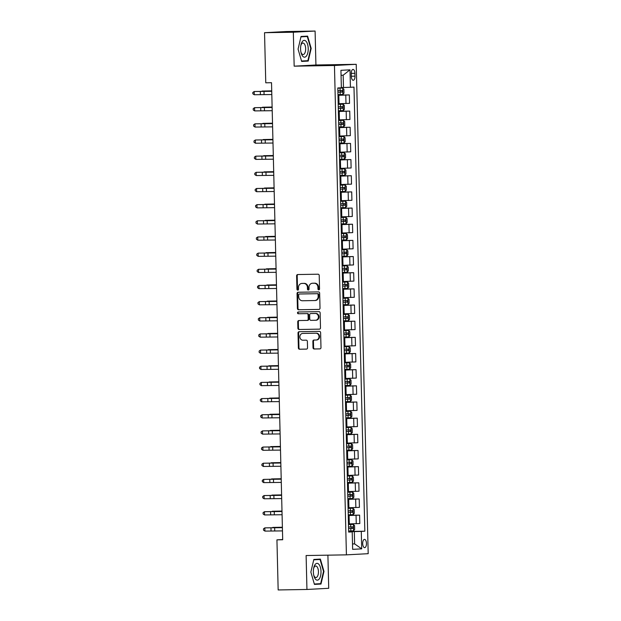 <?xml version="1.0" encoding="UTF-8"?>
<svg xmlns="http://www.w3.org/2000/svg" width="621" height="621" viewBox="0 0 621 621"><rect width="100%" height="100%" fill="white"/><g stroke="black" fill="none" stroke-linecap="round" stroke-linejoin="round"><path stroke-width="0.93" d="M318.775 289.844A0.885 0.792 -93.1 0 0 319.551 288.944L319.217 275.452A1.273 1.133 -93.1 0 0 318.061 274.203L297.715 274.544A1.273 1.133 -93.1 0 0 296.613 275.833L296.947 289.316A0.885 0.792 -93.1 0 0 298.522 289.293L298.484 287.546A4.06 3.617 -93.1 0 1 301.884 283.432A4.06 3.617 -93.1 0 1 302 283.424L303.692 283.393A4.06 3.617 -93.1 0 1 307.411 287.399L307.457 289.145A0.885 0.792 -93.1 0 0 309.041 289.114L308.994 287.368A4.06 3.617 -93.1 0 1 312.394 283.254A4.06 3.617 -93.1 0 1 312.51 283.246L314.21 283.223A4.06 3.617 -93.1 0 1 317.921 287.22L317.968 288.967A0.885 0.792 -93.1 0 0 318.775 289.844M366.46 543.414A4.137 1.886 89 0 0 364.511 539.377A4.137 1.886 89 0 0 362.695 543.623A4.137 1.886 89 0 0 364.651 547.66A4.137 1.886 89 0 0 366.46 543.414M313.015 347.737A1.273 1.133 -93.1 0 0 314.172 348.986L319.885 348.893A1.273 1.133 -93.1 0 0 320.979 347.605L320.615 332.631A1.273 1.133 -93.1 0 0 319.458 331.381L299.112 331.715A1.273 1.133 -93.1 0 0 298.01 333.003L298.375 347.977A1.273 1.133 -93.1 0 0 299.539 349.227L306.432 349.118A1.273 1.133 -93.1 0 0 307.535 347.83L307.372 341.418A1.273 1.133 -93.1 0 0 306.215 340.168L302.792 340.223A3.4 3.02 -93.1 0 1 302.629 333.438L316.019 333.213A3.4 3.02 -93.1 0 1 316.19 340.005L313.954 340.036A1.273 1.133 -93.1 0 0 312.86 341.325L313.015 347.737L313.605 347.706A1.273 1.133 -93.1 0 0 314.762 348.955L320.094 348.862M306.114 555.531L306.945 589.469L278.161 589.95L276.935 539.851L282.695 539.75L271.524 82.709L265.765 82.81L264.538 32.703L293.329 32.222L294.16 66.168L334.455 65.492L346.417 554.856L306.114 555.531M318.915 309.421A1.273 1.133 -93.1 0 0 320.017 308.132L319.652 293.159A1.273 1.133 -93.1 0 0 318.488 291.909L298.142 292.25A1.273 1.133 -93.1 0 0 297.048 293.539L297.412 308.513A1.273 1.133 -93.1 0 0 298.577 309.763L318.992 309.421M320.133 312.891L320.498 327.872A1.273 1.133 -93.1 0 1 319.404 329.153L299.058 329.495A1.273 1.133 -93.1 0 1 297.894 328.245L297.738 321.841A1.273 1.133 -93.1 0 1 298.841 320.552L307.084 320.413A1.273 1.133 -93.1 0 0 308.187 319.124L308.086 314.87A1.273 1.133 -93.1 0 0 306.921 313.621L298.336 313.768A0.885 0.792 -93.1 0 1 298.266 311.99A0.885 0.792 -93.1 0 0 298.266 311.99L318.969 311.641A1.273 1.133 -93.1 0 1 320.133 312.891M351.269 73.519L351.339 76.36A4.013 1.824 89 0 0 353.225 80.272A4.013 1.824 89 0 0 354.987 76.166L354.917 73.317A4.013 1.824 89 0 0 353.023 69.412A4.013 1.824 89 0 0 351.269 73.519M334.455 65.492L356.229 64.312L368.191 553.684L346.417 554.856M349.996 69.831L350.423 87.282L343.467 87.491L343.165 75.203L349.996 69.831L340.937 70.32L341.364 87.771L337.808 87.965L348.66 532.081L352.216 531.887L348.653 531.863M348.645 531.475L364.837 531.203L353.986 87.095L350.423 87.282M364.837 531.203L361.282 531.397L361.709 548.855L352.643 549.344L352.216 531.887M294.16 66.168L315.926 64.988L315.095 31.05L293.329 32.222M315.095 31.05L286.312 31.531L264.538 32.703M306.945 589.469L328.719 588.297L327.904 555.166M315.926 64.988L356.229 64.312M282.687 539.54L276.935 539.851M343.165 75.203L341.061 75.32M343.467 87.491L341.356 87.522M352.511 543.918L354.622 543.887L354.319 531.599L348.653 531.7M348.249 515.314L359.606 515.127L359.815 523.526L348.459 523.938M359.606 515.127L348.257 515.539M347.853 499.152L359.21 498.966L359.419 507.365L348.063 507.776M359.21 498.966L347.861 499.377M347.457 482.991L358.822 482.804L359.023 491.203L347.667 491.615M358.822 482.804L347.465 483.216M347.061 466.829L358.426 466.643L358.627 475.042L347.279 475.453M358.426 466.643L347.069 467.054M346.673 450.667L358.03 450.481L358.232 458.88L346.883 459.292M358.03 450.481L346.673 450.893M346.277 434.506L357.634 434.32L357.836 442.726L346.487 443.13M357.634 434.32L346.277 434.731M345.881 418.344L357.238 418.158L357.448 426.565L346.091 426.969M357.238 418.158L345.881 418.57M345.486 402.183L356.842 401.997L357.052 410.403L345.695 410.807M356.842 401.997L345.493 402.408M345.09 386.021L356.446 385.835L356.656 394.242L345.299 394.645M356.446 385.835L345.097 386.246M344.694 369.86L356.05 369.674L356.26 378.08L344.903 378.484M356.05 369.674L344.702 370.085M344.298 353.698L355.662 353.512L355.864 361.919L344.508 362.322M355.662 353.512L344.306 353.923M343.902 337.537L355.266 337.35L355.468 345.757L344.119 346.161M355.266 337.35L343.91 337.762M343.506 321.375L354.87 321.189L355.072 329.596L343.724 330.007M354.87 321.189L343.514 321.6M343.118 305.221L354.475 305.027L354.676 313.434L343.328 313.846M354.475 305.027L343.118 305.439M342.722 289.06L354.079 288.866L354.28 297.273L342.932 297.684M354.079 288.866L342.722 289.277M342.326 272.898L353.683 272.704L353.892 281.111L342.536 281.523M353.683 272.704L342.334 273.116M341.93 256.737L353.287 256.543L353.496 264.95L342.14 265.361M353.287 256.543L341.938 256.954M341.534 240.575L352.891 240.381L353.101 248.788L341.744 249.2M352.891 240.381L341.542 240.793M341.139 224.414L352.495 224.22L352.705 232.627L341.348 233.038M352.495 224.22L341.146 224.631M340.743 208.252L352.107 208.058L352.309 216.465L340.952 216.876M352.107 208.058L340.75 208.47M340.347 192.091L351.711 191.897L351.913 200.304L340.564 200.715M351.711 191.897L340.355 192.308M339.959 175.929L351.315 175.735L351.517 184.142L340.168 184.553M351.315 175.735L339.959 176.147M339.563 159.768L350.919 159.574L351.121 167.981L339.772 168.392M350.919 159.574L339.563 159.985M339.167 143.606L350.523 143.412L350.733 151.819L339.376 152.23M350.523 143.412L339.167 143.824M338.771 127.445L350.128 127.251L350.337 135.657L338.981 136.069M350.128 127.251L338.779 127.662M338.375 111.283L349.732 111.089L349.941 119.496L338.585 119.907M349.732 111.089L338.383 111.501M337.979 95.122L349.336 94.928L349.545 103.334L338.189 103.746M349.336 94.928L337.987 95.339M352.518 543.996L354.622 543.887L361.709 548.855M354.319 531.599L361.282 531.397M298.072 49.121L301.659 61.425L308.218 61.068L311.191 48.415L307.605 36.119L301.045 36.468L298.072 49.121M320.995 584.05L323.968 571.398L320.389 559.094L313.83 559.451L310.857 572.104L314.443 584.4L320.995 584.05L316.213 583.911M301.604 61.246L303.428 60.928M310.748 48.422L311.191 48.415M303.382 61.153L308.218 61.068M314.389 584.229L316.159 584.128M313.784 559.661L320.063 559.49L323.533 571.413L323.968 571.398M319.093 289.759A0.885 0.792 -93.1 0 1 318.557 288.936L318.511 287.189A4.06 3.617 -93.1 0 0 314.793 283.192L314.21 283.223M312.86 283.23A4.06 3.617 -93.1 0 1 312.984 283.223A4.06 3.617 -93.1 0 1 313.1 283.215L314.793 283.192M302.349 283.409A4.06 3.617 -93.1 0 1 302.466 283.393A4.06 3.617 -93.1 0 1 302.59 283.393L304.282 283.362A4.06 3.617 -93.1 0 1 308 287.368L308.039 289.107A0.885 0.792 -93.1 0 0 308.583 289.937M298.096 274.536A1.273 1.133 -93.1 0 0 297.203 275.802L297.529 289.285A0.885 0.792 -93.1 0 0 298.072 290.116M298.522 292.243A1.273 1.133 -93.1 0 0 297.638 293.508L298.002 308.482A1.273 1.133 -93.1 0 0 299.159 309.732L319.124 309.398M318.099 294.579A0.885 0.792 -93.1 0 0 317.292 293.71L299.431 294.005A0.885 0.792 -93.1 0 0 298.662 294.905L298.709 296.745A4.06 3.617 -93.1 0 0 302.427 300.75L314.63 300.541A4.06 3.617 -93.1 0 0 314.754 300.541A4.06 3.617 -93.1 0 0 318.146 296.419L318.099 294.579L318.689 294.548A0.885 0.792 -93.1 0 0 317.882 293.679L317.292 293.71M299.407 294.005L299.997 293.974A0.885 0.792 -93.1 0 0 299.966 293.974A0.885 0.792 -93.1 0 1 300.021 293.974L317.882 293.679M315.22 300.51A4.06 3.617 -93.1 0 0 315.336 300.51A4.06 3.617 -93.1 0 0 318.736 296.388L318.146 296.419M318.689 294.548L318.736 296.388M319.605 329.13L299.058 329.495M299.221 320.545A1.273 1.133 -93.1 0 0 298.328 321.802L298.484 328.214A1.273 1.133 -93.1 0 0 299.648 329.464M307.162 320.405L307.674 320.382A1.273 1.133 -93.1 0 0 308.777 319.093L308.668 314.839A1.273 1.133 -93.1 0 0 307.511 313.589L298.336 313.768M298.701 311.983A0.885 0.792 -93.1 0 0 298.918 313.737M315.647 320.265A3.4 3.02 -93.1 0 0 315.484 313.481L310.764 313.558A1.273 1.133 -93.1 0 0 309.669 314.847L309.77 319.101A1.273 1.133 -93.1 0 0 310.935 320.351L315.647 320.265M315.848 320.257L316.236 320.234A3.4 3.02 -93.1 0 0 316.073 313.45L315.484 313.481M311.276 313.527A1.273 1.133 -93.1 0 1 311.354 313.527L316.073 313.45M314.335 340.036A1.273 1.133 -93.1 0 0 313.442 341.294L313.605 347.706M316.392 339.99L316.78 339.966A3.4 3.02 -93.1 0 0 316.609 333.182L316.019 333.213M303.017 333.415A3.4 3.02 -93.1 0 1 303.219 333.407L316.609 333.182M299.493 331.715A1.273 1.133 -93.1 0 0 298.6 332.972L298.965 347.946A1.273 1.133 -93.1 0 0 300.129 349.196L306.642 349.087M337.971 94.64L342.846 94.493L343.995 93.134L343.894 89.253L342.691 88.027L337.808 88.174M342.691 88.027L337.808 88.151M337.909 92.187L342.202 92.063L342.163 90.511L337.871 90.635M340.51 90.542L340.549 92.087L337.909 92.156M271.726 90.868L262.062 91.062L271.726 90.922M271.812 94.539L254.261 94.741L254.183 91.512L252.809 92.498L252.848 93.787L254.261 94.741M271.734 91.31L254.183 91.512L271.734 91.225M343.079 104.188L338.204 104.336L343.079 104.188L344.29 105.415L344.383 109.296L343.273 110.616L343.11 104.219M343.273 110.616L338.367 110.802M338.305 108.349L342.598 108.225L342.559 106.672L338.266 106.796M340.906 106.696L340.945 108.248L338.305 108.318M272.114 107.029L262.458 107.223L272.122 107.084M338.755 126.963L343.638 126.816L344.779 125.458L344.686 121.576L343.475 120.35L338.6 120.497M343.475 120.35L338.6 120.474M338.701 124.511L342.994 124.386L342.955 122.834L338.662 122.958M341.302 122.857L341.333 124.41L338.701 124.479M272.51 123.191L262.854 123.385L272.51 123.245M339.151 143.125L344.034 142.977L345.175 141.619L345.082 137.738L343.871 136.511L338.996 136.659M343.871 136.511L338.996 136.636M341.69 139.019L341.729 140.571L339.089 140.641L343.39 140.548L343.351 138.995L339.058 139.12M272.906 139.352L263.25 139.546L272.906 139.407M272.208 110.701L254.657 110.903L254.579 107.674L253.205 108.652L253.236 109.948L254.657 110.903M272.13 107.472L254.579 107.674L272.13 107.386M272.603 126.863L255.052 127.064L254.967 123.835L253.601 124.813L253.632 126.11L255.052 127.064M272.526 123.633L254.967 123.835L272.518 123.548M272.999 143.024L255.441 143.226L255.363 139.997L253.997 140.975L254.028 142.271L255.441 143.226M272.922 139.795L255.363 139.997L272.914 139.709M344.267 152.673L339.392 152.82L344.267 152.673L345.478 153.899L345.571 157.781L344.453 159.1L344.298 152.704M344.453 159.1L339.547 159.286M339.485 156.834L343.786 156.709L343.747 155.157L339.454 155.281M342.086 155.18L342.124 156.733L339.485 156.803M273.302 155.514L263.646 155.708L273.302 155.568M273.395 159.186L255.836 159.387L255.759 156.158L254.393 157.136L254.424 158.433L255.836 159.387M273.31 155.956L255.759 156.158L273.31 155.871M306.495 55.944A8.407 3.827 89 0 0 307.612 44.394A8.407 3.827 89 0 0 302.311 41.599A8.407 3.827 89 0 0 300.944 44.929A8.407 3.827 89 0 0 301.076 52.731A8.407 3.827 89 0 0 306.495 55.944M300.921 52.048A5.752 2.624 89 0 0 303.133 54.547A5.752 2.624 89 0 0 304.469 53.709A5.752 2.624 89 0 0 305.54 47.219A5.752 2.624 89 0 0 302.939 43.043A5.752 2.624 89 0 0 301.604 43.881A5.752 2.624 89 0 0 300.812 45.62M300.999 36.678L307.279 36.515L310.756 48.43L307.876 60.687L301.542 61.029M300.96 36.856L307.279 36.515M313.357 571.964A8.407 3.827 89 0 0 313.861 575.714A8.407 3.827 89 0 0 318.262 579.882A8.407 3.827 89 0 0 321.01 571.545A8.407 3.827 89 0 0 317.929 563.558A8.407 3.827 89 0 0 313.729 567.904A8.407 3.827 89 0 0 313.357 571.964M313.698 575.023A5.752 2.624 89 0 0 315.918 577.53A5.752 2.624 89 0 0 318.441 571.638A5.752 2.624 89 0 0 315.724 566.018A5.752 2.624 89 0 0 313.589 568.603M323.533 571.413L320.653 583.67L314.327 584.012M313.737 559.832L320.063 559.49M339.943 175.448L344.818 175.301L345.967 173.942L345.874 170.061L344.663 168.834L339.788 168.982M344.663 168.834L339.788 168.959M339.881 172.995L344.181 172.871L344.143 171.318L339.842 171.443M342.481 171.342L342.52 172.894L339.881 172.964M273.698 171.675L264.041 171.87L273.698 171.73M345.059 184.996L340.184 185.143L345.059 184.996L346.27 186.222L346.363 190.104L345.245 191.423L345.09 185.027M345.245 191.423L340.339 191.61M340.277 189.157L344.57 189.032L344.531 187.48L340.238 187.604M342.877 187.503L342.916 189.056L340.277 189.126M274.094 187.837L264.43 188.031L274.094 187.884M340.735 207.771L345.61 207.624L346.759 206.265L346.658 202.384L345.455 201.157L340.572 201.305M345.455 201.157L340.572 201.282M340.673 205.318L344.965 205.194L344.927 203.641L340.634 203.766M343.273 203.665L343.312 205.217L340.673 205.287M274.49 203.999L264.825 204.193L274.49 204.045M341.131 223.933L346.006 223.785L347.155 222.427L347.054 218.545L345.85 217.319L340.968 217.466M345.85 217.319L340.968 217.443M343.669 219.826L343.708 221.379L341.069 221.449L345.361 221.355L345.323 219.803L341.03 219.927M274.886 220.16L265.221 220.354L274.886 220.207M346.246 233.48L341.364 233.628L346.246 233.48L347.45 234.707L347.543 238.588L346.433 239.908L346.27 233.512M346.433 239.908L341.527 240.094M341.465 237.641L345.757 237.517L345.718 235.964L341.426 236.089M344.065 235.988L344.104 237.54L341.465 237.61M275.274 236.322L265.617 236.516L275.282 236.368M273.791 175.347L256.232 175.549L256.155 172.32L254.789 173.298L254.82 174.594L256.232 175.549M273.706 172.118L256.155 172.32L273.706 172.033M274.179 191.509L256.628 191.71L256.551 188.481L255.184 189.459L255.215 190.756L256.628 191.71M274.102 188.279L256.551 188.481L274.102 188.194M274.575 207.67L257.024 207.872L256.947 204.643L255.58 205.621L255.611 206.917L257.024 207.872M274.498 204.441L256.947 204.643L274.498 204.356M274.971 223.832L257.42 224.034L257.342 220.804L255.976 221.782L256.007 223.079L257.42 224.034M274.893 220.602L257.342 220.804L274.893 220.517M275.367 239.993L257.816 240.195L257.738 236.966L256.364 237.944L256.403 239.24L257.816 240.195M275.289 236.764L257.738 236.966L275.289 236.679M341.915 256.256L346.797 256.108L347.939 254.75L347.845 250.868L346.634 249.642L341.76 249.789M346.634 249.642L341.76 249.766M341.861 253.803L346.153 253.679L346.114 252.126L341.822 252.25M344.461 252.149L344.492 253.702L341.861 253.772M275.67 252.483L266.013 252.677L275.677 252.53M275.763 256.155L258.212 256.357L258.126 253.127L256.76 254.105L256.791 255.402L258.212 256.357M275.685 252.926L258.126 253.127L275.677 252.84M347.03 265.804L342.155 265.951L347.03 265.804L348.241 267.03L348.334 270.911L347.217 272.231L347.061 265.835M347.217 272.231L342.311 272.417M344.849 268.311L344.888 269.863L342.256 269.933L346.549 269.84L346.51 268.288L342.218 268.412M276.066 268.645L266.409 268.839L276.066 268.691M276.159 272.316L258.608 272.518L258.522 269.289L257.156 270.267L257.187 271.563L258.608 272.518M276.081 269.087L258.522 269.289L276.073 269.002M342.707 288.579L347.589 288.431L348.73 287.073L348.637 283.192L347.426 281.965L342.551 282.113M347.426 281.965L342.551 282.089M342.645 286.118L346.945 286.002L346.906 284.449L342.613 284.573M345.245 284.472L345.284 286.025L342.645 286.095M276.461 284.806L266.805 285L276.461 284.853M276.555 288.478L258.996 288.68L258.918 285.45L257.552 286.428L257.583 287.725L258.996 288.68M276.477 285.249L258.918 285.45L276.469 285.163M343.103 304.74L347.977 304.593L349.126 303.234L349.033 299.353L347.822 298.127L342.947 298.274M347.822 298.127L342.947 298.251M345.641 300.634L345.68 302.186L343.04 302.256L347.341 302.163L347.302 300.611L343.002 300.735M276.857 300.968L267.201 301.162L276.857 301.014M276.95 304.639L259.392 304.841L259.314 301.612L257.948 302.59L257.979 303.886L259.392 304.841M276.865 301.41L259.314 301.612L276.865 301.325M348.218 314.288L343.343 314.436L348.218 314.288L349.429 315.515L349.522 319.396L348.404 320.715L348.249 314.319M348.404 320.715L343.498 320.902M343.436 318.441L347.729 318.317L347.698 316.772L343.397 316.896M346.037 316.795L346.076 318.348L343.436 318.418M277.253 317.129L267.589 317.323L277.253 317.176M277.339 320.801L259.788 321.003L259.71 317.773L258.344 318.752L258.375 320.048L259.788 321.003M277.261 317.572L259.71 317.773L277.261 317.486M343.894 337.063L348.769 336.916L349.918 335.557L349.825 331.676L348.614 330.45L343.739 330.597M348.614 330.45L343.731 330.574M343.832 334.603L348.125 334.478L348.086 332.934L343.793 333.058M346.433 332.957L346.471 334.509L343.832 334.579M277.649 333.291L267.985 333.485L277.649 333.337M277.734 336.962L260.183 337.164L260.106 333.935L258.74 334.913L258.771 336.209L260.183 337.164M277.657 333.725L260.106 333.935L277.657 333.648M349.01 346.611L344.127 346.759L349.01 346.611L350.213 347.838L350.314 351.719L349.196 353.038L349.041 346.642M349.196 353.038L344.29 353.225M346.829 349.118L346.867 350.671L344.228 350.741L348.521 350.64L348.482 349.095L344.189 349.212M278.045 349.452L268.381 349.646L278.045 349.499M344.686 369.386L349.561 369.231L350.71 367.88L350.609 363.999L349.406 362.773L344.523 362.92M349.406 362.773L344.523 362.897M344.624 366.926L348.917 366.801L348.878 365.257L344.585 365.373M347.224 365.28L347.263 366.832L344.624 366.902M278.441 365.614L268.777 365.808L278.441 365.66M345.082 385.548L349.957 385.393L351.098 384.042L351.005 380.161L349.794 378.934L344.919 379.082M349.794 378.934L344.919 379.058M347.62 381.441L347.659 382.994L345.02 383.064L349.312 382.963L349.274 381.418L344.981 381.535M278.829 381.775L269.172 381.969L278.837 381.822M350.19 395.096L345.315 395.243L350.19 395.096L351.401 396.322L351.494 400.203L350.376 401.523L350.221 395.127M350.376 401.523L345.47 401.709M345.416 399.249L349.708 399.124L349.67 397.572L345.377 397.696M348.016 397.603L348.047 399.156L345.416 399.225M279.225 397.937L269.568 398.123L279.225 397.983M345.866 417.871L350.749 417.716L351.89 416.365L351.796 412.484L350.586 411.257L345.711 411.405M350.586 411.257L345.711 411.381M345.812 415.41L350.104 415.286L350.065 413.733L345.773 413.858M348.404 413.765L348.443 415.317L345.804 415.387M279.621 414.098L269.964 414.285L279.621 414.145M350.981 427.419L346.107 427.566L350.981 427.419L352.192 428.645L352.286 432.527L351.168 433.846L351.012 427.45M351.168 433.846L346.262 434.032M348.8 429.926L348.839 431.479L346.2 431.548L350.5 431.448L350.461 429.895L346.169 430.019M280.017 430.26L270.36 430.446L280.017 430.306M346.658 450.194L351.533 450.039L352.681 448.688L352.588 444.807L351.377 443.58L346.502 443.728M351.377 443.58L346.502 443.704M346.596 447.733L350.896 447.609L350.857 446.057L346.557 446.181M349.196 446.088L349.235 447.64L346.596 447.71M280.413 446.421L270.756 446.608L280.413 446.468M347.054 466.355L351.928 466.2L353.077 464.85L352.984 460.968L351.773 459.742L346.898 459.889M351.773 459.742L346.891 459.866M349.592 462.249L349.631 463.802L346.992 463.871L351.284 463.771L351.245 462.218L346.953 462.342M280.808 462.583L271.144 462.769L280.808 462.629M278.13 353.124L260.579 353.326L260.502 350.089L259.136 351.075L259.167 352.371L260.579 353.326M278.053 349.887L260.502 350.089L278.053 349.809M278.526 369.285L260.975 369.487L260.898 366.25L259.524 367.236L259.562 368.532L260.975 369.487M278.449 366.048L260.898 366.25L278.449 365.971M278.922 385.447L261.371 385.649L261.294 382.412L259.92 383.398L259.951 384.694L261.371 385.649M278.845 382.21L261.294 382.412L278.845 382.132M279.318 401.608L261.767 401.81L261.682 398.573L260.315 399.559L260.346 400.856L261.767 401.81M279.24 398.372L261.682 398.573L279.233 398.294M279.714 417.77L262.155 417.972L262.078 414.735L260.711 415.721L260.742 417.017L262.155 417.972M279.636 414.533L262.078 414.735L279.629 414.448M280.11 433.932L262.551 434.133L262.473 430.896L261.107 431.882L261.138 433.179L262.551 434.133M280.024 430.695L262.473 430.896L280.024 430.609M280.506 450.093L262.947 450.295L262.869 447.058L261.503 448.044L261.534 449.34L262.947 450.295M280.42 446.856L262.869 447.058L280.42 446.771M280.894 466.255L263.343 466.456L263.265 463.219L261.899 464.205L261.93 465.502L263.343 466.456M280.816 463.018L263.265 463.219L280.816 462.932M352.169 475.903L347.286 476.051L352.169 475.903L353.372 477.13L353.473 481.011L352.355 482.331L352.2 475.934M352.355 482.331L347.45 482.517M347.387 480.056L351.68 479.932L351.641 478.38L347.349 478.504M349.988 478.411L350.027 479.963L347.387 480.033M281.204 478.744L271.54 478.931L281.204 478.791M281.29 482.416L263.739 482.618L263.661 479.381L262.295 480.367L262.326 481.663L263.739 482.618M281.212 479.179L263.661 479.381L281.212 479.094M347.845 498.679L352.72 498.523L353.869 497.173L353.768 493.291L352.596 492.088L347.682 492.212M352.565 492.065L347.682 492.189M347.783 496.218L352.076 496.094L352.037 494.541L347.744 494.665M350.384 494.572L350.423 496.125L347.783 496.195M281.6 494.906L271.936 495.092L281.6 494.953M281.686 498.578L264.135 498.779L264.057 495.542L262.691 496.528L262.722 497.817L264.135 498.779M281.608 495.341L264.057 495.542L281.608 495.255M352.961 508.219L348.078 508.374L352.961 508.219L354.164 509.453L354.257 513.334L353.147 514.654L352.984 508.25M353.147 514.654L348.241 514.84M350.78 510.734L350.818 512.286L348.179 512.356L352.472 512.255L352.433 510.703L348.14 510.827M281.988 511.067L272.332 511.254L281.996 511.114M282.081 514.739L264.53 514.941L264.453 511.704L263.079 512.69L263.118 513.978L264.53 514.941M282.004 511.502L264.453 511.704L282.004 511.417M348.629 531.002L353.512 530.846L354.653 529.496L354.56 525.614L353.349 524.38L348.474 524.535M353.349 524.38L348.474 524.504M348.575 528.541L352.868 528.417L352.829 526.864L348.536 526.988M351.175 526.895L351.207 528.448L348.575 528.518M282.384 527.229L272.728 527.415L282.392 527.276M282.477 530.901L264.926 531.102L264.841 527.866L263.475 528.851L263.506 530.14L264.926 531.102M282.4 527.664L264.841 527.866L282.392 527.578M349.297 523.922L349.087 515.523M348.901 507.761L348.691 499.362M348.505 491.599L348.303 483.2M348.109 475.445L347.907 467.039M347.713 459.284L347.512 450.877M347.318 443.122L347.116 434.716M346.922 426.961L346.72 418.554M346.534 410.799L346.324 402.392M346.138 394.638L345.928 386.231M345.742 378.476L345.532 370.069M345.346 362.315L345.136 353.908M344.95 346.153L344.748 337.746M344.554 329.992L344.352 321.585M344.158 313.83L343.956 305.423M343.762 297.669L343.56 289.262M343.374 281.507L343.165 273.1M342.978 265.346L342.769 256.939M342.582 249.184L342.373 240.777M342.187 233.022L341.977 224.616M341.791 216.861L341.589 208.454M341.395 200.699L341.193 192.293M340.999 184.538L340.797 176.131M340.603 168.376L340.401 159.97M340.207 152.215L340.005 143.808M339.819 136.053L339.609 127.647M339.423 119.892L339.213 111.485M339.027 103.73L338.818 95.323M345.982 103.528L345.781 95.122M346.378 119.69L346.176 111.283M346.774 135.852L346.572 127.445M347.17 152.013L346.968 143.606M347.566 168.175L347.356 159.768M347.962 184.336L347.752 175.929M348.358 200.498L348.148 192.091M348.746 216.659L348.544 208.252M349.142 232.821L348.94 224.414M349.538 248.982L349.336 240.575M349.933 265.144L349.732 256.737M350.329 281.305L350.128 272.898M350.725 297.459L350.516 289.06M351.121 313.621L350.912 305.221M351.517 329.782L351.307 321.383M351.913 345.944L351.703 337.545M352.301 362.105L352.099 353.706M352.697 378.267L352.495 369.868M353.093 394.428L352.891 386.029M353.489 410.59L353.287 402.191M353.885 426.751L353.683 418.352M354.28 442.913L354.071 434.514M354.676 459.074L354.467 450.675M355.072 475.236L354.863 466.837M355.46 491.397L355.259 482.998M355.856 507.559L355.654 499.16M356.252 523.72L356.05 515.321M351.269 73.379L354.917 73.317M351.331 76.228L354.987 76.166M318.511 287.189L317.921 287.22M313.1 283.215L312.51 283.246M308.039 289.107L307.457 289.145M308 287.368L307.411 287.399M304.282 283.362L303.692 283.393M302.59 283.393L302 283.424M297.529 289.285L296.947 289.316M297.203 275.802L296.613 275.833M318.557 288.936L317.968 288.967M299.159 309.732L298.577 309.763M298.002 308.482L297.412 308.513M297.638 293.508L297.048 293.539M300.021 293.974L299.431 294.005M298.484 328.214L297.894 328.245M298.328 321.802L297.738 321.841M308.777 319.093L308.187 319.124M308.668 314.839L308.086 314.87M307.511 313.589L306.921 313.621M311.354 313.527L310.764 313.558M313.442 341.294L312.86 341.325M303.219 333.407L302.629 333.438M300.129 349.196L299.539 349.227M298.965 347.946L298.375 347.977M298.6 332.972L298.01 333.003M314.762 348.955L314.172 348.986M342.877 94.462L342.722 88.058M340.098 90.573L340.036 88.12M340.192 94.586L340.137 92.125M340.549 92.087L342.202 92.063M264.072 94.563L263.995 91.334M260.385 94.617L260.308 91.388M340.494 106.734L340.432 104.281M340.587 110.748L340.533 108.287M340.945 108.248L342.598 108.225M343.661 126.777L343.506 120.381M340.89 122.896L340.828 120.443M340.983 126.909L340.921 124.448M341.333 124.41L342.994 124.386M344.057 142.939L343.902 136.542M341.278 139.057L341.224 136.604M341.379 143.071L341.317 140.61M341.729 140.571L343.39 140.548M264.468 110.724L264.391 107.495M260.781 110.779L260.704 107.549M264.864 126.886L264.787 123.657M261.177 126.94L261.099 123.711M265.26 143.047L265.183 139.818M261.573 143.102L261.495 139.872M341.674 155.219L341.62 152.766M341.775 159.232L341.713 156.771M342.124 156.733L343.786 156.709M265.656 159.209L265.578 155.98M261.969 159.263L261.883 156.034M344.849 175.262L344.694 168.865M342.07 171.38L342.008 168.928M342.171 175.394L342.109 172.933M342.52 172.894L344.181 172.871M342.466 187.542L342.404 185.089M342.567 191.555L342.505 189.094M342.916 189.056L344.57 189.032M345.641 207.585L345.486 201.188M342.862 203.704L342.8 201.251M342.963 207.717L342.901 205.256M343.312 205.217L344.965 205.194M346.037 223.746L345.881 217.35M343.258 219.865L343.196 217.412M343.351 223.878L343.297 221.418M343.708 221.379L345.361 221.355M343.654 236.027L343.592 233.574M343.747 240.04L343.692 237.579M344.104 237.54L345.757 237.517M266.052 175.37L265.967 172.141M262.365 175.425L262.279 172.188M266.448 191.532L266.362 188.303M262.753 191.586L262.675 188.349M266.836 207.693L266.758 204.464M263.149 207.748L263.071 204.511M267.232 223.855L267.154 220.626M263.545 223.909L263.467 220.672M267.628 240.016L267.55 236.787M263.941 240.071L263.863 236.834M346.829 256.069L346.665 249.673M344.05 252.188L343.987 249.735M344.143 256.194L344.081 253.741M344.492 253.702L346.153 253.679M268.024 256.178L267.946 252.949M264.336 256.232L264.259 252.995M344.438 268.35L344.383 265.897M344.539 272.355L344.476 269.902M344.888 269.863L346.549 269.84M268.419 272.34L268.342 269.11M264.732 272.394L264.655 269.157M347.613 288.392L347.457 281.996M344.834 284.511L344.779 282.058M344.934 288.517L344.872 286.064M345.284 286.025L346.945 286.002M268.815 288.501L268.738 285.272M265.128 288.555L265.051 285.318M348.008 304.554L347.853 298.158M345.229 300.673L345.175 298.22M345.33 304.678L345.268 302.225M345.68 302.186L347.341 302.163M269.211 304.663L269.134 301.433M265.524 304.717L265.439 301.48M345.625 316.834L345.563 314.381M345.726 320.84L345.664 318.387M346.076 318.348L347.729 318.317M269.607 320.824L269.522 317.595M265.912 320.878L265.835 317.642M348.8 336.877L348.645 330.481M346.021 332.996L345.959 330.543M346.122 337.001L346.06 334.548M346.471 334.509L348.125 334.478M269.995 336.986L269.918 333.756M266.308 337.04L266.23 333.803M346.417 349.157L346.355 346.704M346.518 353.163L346.456 350.71M346.867 350.671L348.521 350.64M349.592 369.2L349.437 362.804M346.813 365.319L346.751 362.866M346.906 369.324L346.852 366.871M347.263 366.832L348.917 366.801M349.988 385.362L349.825 378.965M347.209 381.48L347.147 379.027M347.302 385.486L347.248 383.033M347.659 382.994L349.312 382.963M347.605 397.642L347.543 395.181M347.698 401.647L347.636 399.194M348.047 399.156L349.708 399.124M350.772 417.685L350.617 411.288M347.993 413.803L347.939 411.343M348.094 417.809L348.032 415.356M348.443 415.317L350.104 415.286M348.389 429.965L348.334 427.504M348.49 433.97L348.428 431.517M348.839 431.479L350.5 431.448M351.564 450.008L351.408 443.611M348.785 446.126L348.723 443.666M348.886 450.132L348.823 447.679M349.235 447.64L350.896 447.609M351.96 466.169L351.804 459.773M349.181 462.288L349.118 459.827M349.281 466.293L349.219 463.84M349.631 463.802L351.284 463.771M270.391 353.147L270.314 349.918M266.704 353.202L266.626 349.965M270.787 369.309L270.709 366.079M267.1 369.363L267.022 366.126M271.183 385.47L271.105 382.233M267.496 385.525L267.418 382.288M271.579 401.632L271.501 398.395M267.892 401.686L267.814 398.449M271.975 417.793L271.897 414.556M268.288 417.848L268.21 414.611M272.371 433.955L272.293 430.718M268.683 434.009L268.598 430.772M272.766 450.116L272.681 446.879M269.079 450.163L268.994 446.934M273.162 466.278L273.077 463.041M269.467 466.324L269.39 463.095M349.576 478.449L349.514 475.989M349.677 482.455L349.615 480.002M350.027 479.963L351.68 479.932M273.55 482.439L273.473 479.202M269.863 482.486L269.786 479.257M352.751 498.492L352.596 492.088M349.972 494.611L349.91 492.15M350.065 498.616L350.011 496.163M350.423 496.125L352.076 496.094M273.946 498.601L273.869 495.364M270.259 498.647L270.182 495.418M350.368 510.772L350.306 508.312M350.461 514.778L350.407 512.325M350.818 512.286L352.472 512.255M274.342 514.762L274.265 511.525M270.655 514.809L270.577 511.58M353.543 530.815L353.38 524.411M350.764 526.934L350.702 524.473M350.857 530.939L350.795 528.487M351.207 528.448L352.868 528.417M274.738 530.924L274.661 527.687M271.051 530.971L270.973 527.741M312.984 283.223L312.394 283.254M302.466 283.393L301.884 283.432M315.336 300.51L314.754 300.541M307.713 320.382L307.123 320.413M316.337 320.234L315.747 320.265M311.315 313.527L310.725 313.558M316.881 339.966L316.291 339.998M303.118 333.407L302.528 333.438"/></g></svg>
